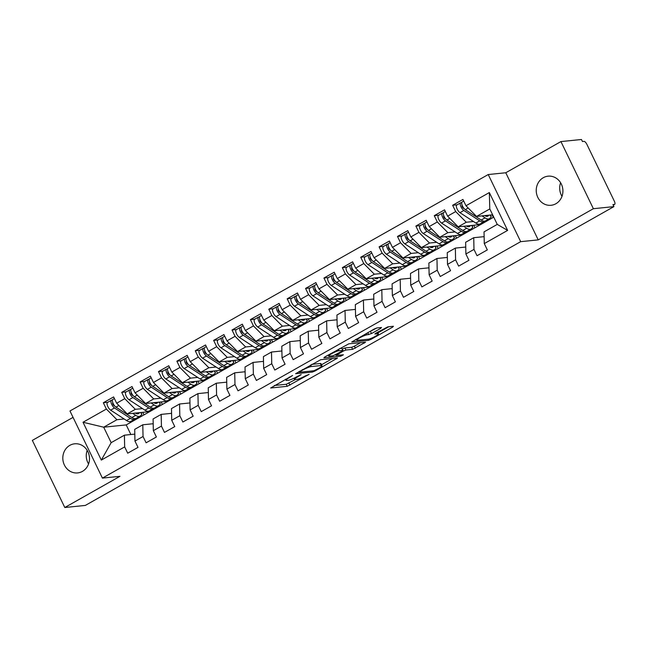 <?xml version="1.0" encoding="UTF-8"?>
<svg xmlns="http://www.w3.org/2000/svg" width="647" height="647" viewBox="0 0 647 647"><rect width="100%" height="100%" fill="white"/><g stroke="black" fill="none" stroke-linecap="round" stroke-linejoin="round"><path stroke-width="0.97" d="M292.614 375.454L270.648 387.998L287.219 386.316L309.12 374.362L305.344 375.899A7.182 1.1 154.2 0 1 296.625 379.457L295.242 379.603A7.182 1.1 154.2 0 1 294.555 379.457A7.182 1.1 154.2 0 1 298.073 376.635L301.17 374.581L296.787 376.764A7.182 1.1 154.2 0 1 288.061 380.331L286.686 380.468A7.182 1.1 154.2 0 1 285.99 380.331A7.182 1.1 154.2 0 1 289.508 377.5L292.614 375.454M543.278 177.715A14.63 13.328 -95.8 0 0 536.832 194.804A14.63 13.328 -95.8 0 0 551.058 205.285A14.63 13.328 -95.8 0 0 555.87 203.748A14.63 13.328 -95.8 0 0 562.316 186.66A14.63 13.328 -95.8 0 0 548.098 176.17A14.63 13.328 -95.8 0 0 543.278 177.715M560.609 182.737A14.63 13.328 -95.8 0 0 561.992 196.34M69.86 445.338A14.63 13.328 -95.8 0 0 63.406 462.427A14.63 13.328 -95.8 0 0 77.632 472.917A14.63 13.328 -95.8 0 0 82.444 471.372A14.63 13.328 -95.8 0 0 88.898 454.283A14.63 13.328 -95.8 0 0 74.672 443.802A14.63 13.328 -95.8 0 0 69.86 445.338M87.183 450.361A14.63 13.328 -95.8 0 0 88.566 463.972M380.614 328.417L381.495 327.487L376.845 327.964L374.12 329.072L351.725 341.996L368.515 340.354L371.241 339.238L392.535 327.204L393.425 326.274L387.804 326.848L375.964 333.116L374.864 333.998L377.864 333.755A6.001 0.922 154.2 0 1 378.446 333.876A6.001 0.922 154.2 0 1 374.5 336.78A6.001 0.922 154.2 0 1 368.216 339.214L357.306 340.322A6.001 0.922 154.2 0 1 356.723 340.209A6.001 0.922 154.2 0 1 360.67 337.297A6.001 0.922 154.2 0 1 366.954 334.863L371.499 333.569L380.614 328.417L380.226 327.617M73.054 417.372L32.35 440.381L64.797 507.507L85.339 505.42L613.922 206.619L612.935 204.581L614.44 204.428A3.429 1.31 60.5 0 0 614.65 204.363A3.429 1.31 60.5 0 0 614.367 201.233L586.837 144.281A3.429 1.31 60.5 0 0 583.958 141.37L582.454 141.523L581.467 139.493L560.925 141.58L505.776 172.757L488.234 174.536L520.681 241.663L538.223 239.883L593.38 208.706L613.922 206.619M64.797 507.507L119.954 476.329L102.412 478.109L520.681 241.663M320.726 359.692L295.606 373.723L312.396 372.082L315.121 370.966L337.516 358.05L320.726 359.692M324.77 356.974L348.79 343.824L365.571 342.182L352.639 349.331L345.919 350.019L343.193 351.127L336.044 355.429L343.411 354.791L340.734 356.19L323.88 357.904L324.77 356.974M493.329 217.384L492.108 214.844M474.947 227.776L473.717 225.237M456.556 238.169L455.334 235.629M438.173 248.561L436.951 246.022M419.79 258.954L418.56 256.422M401.407 269.346L400.178 266.815M383.016 279.739L381.795 277.207M364.633 290.131L363.404 287.6M346.25 300.523L345.021 297.992M327.859 310.924L326.638 308.384M309.476 321.316L308.255 318.777M291.093 331.709L289.864 329.169M272.702 342.101L271.481 339.562M254.32 352.494L253.098 349.962M235.937 362.886L234.707 360.355M217.554 373.279L216.324 370.747M199.163 383.671L197.942 381.14M180.78 394.063L179.551 391.532M162.397 404.456L161.168 401.924M488.234 174.536L69.965 410.982L102.412 478.109M137.431 417.638L139.453 417.428L126.214 424.917L103.698 427.198L83.018 422.256L101.312 460.09L124.661 446.891L127.71 453.191L138.005 447.376L134.956 441.068L143.044 436.499L146.093 442.799L156.388 436.984L153.339 430.676L161.435 426.106L164.475 432.406L174.779 426.591L171.73 420.283L179.817 415.706L182.866 422.014L193.162 416.199L190.113 409.891L198.2 405.313L201.249 411.621L211.545 405.798L208.496 399.498L216.583 394.921L219.632 401.229L229.928 395.406L226.887 389.106L234.974 384.528L238.023 390.837L248.319 385.014L245.27 378.713L253.357 374.136L256.406 380.444L266.701 374.621L263.652 368.313L271.74 363.743L274.789 370.052L285.084 364.229L282.035 357.92L290.131 353.351L293.18 359.659L303.475 353.836L300.426 347.528L308.514 342.959L311.563 349.259L321.858 343.444L318.809 337.136L326.897 332.566L329.946 338.866L340.241 333.051L337.192 326.743L345.288 322.174L348.329 328.474L358.632 322.659L355.583 316.351L363.671 311.773L366.72 318.081L377.015 312.258L373.966 305.958L382.053 301.381L385.102 307.689L395.398 301.866L392.349 295.566L400.436 290.988L403.485 297.296L413.781 291.473L410.74 285.173L418.827 280.596L421.876 286.904L432.172 281.081L429.123 274.773L437.21 270.203L440.259 276.512L450.555 270.689L447.506 264.38L455.593 259.811L458.642 266.119L468.938 260.296L465.889 253.988L473.984 249.418L477.033 255.727L487.328 249.904L484.279 243.595L484.029 231.885L497.268 224.404L489.795 208.941L476.556 216.43L492.618 214.796M83.018 422.256L106.367 409.058L116.937 419.717L124.159 418.981M107.766 402.297L103.326 402.749L106.367 409.058M103.326 402.749L113.621 396.926L116.662 403.235L124.758 398.665L135.32 409.325L142.542 408.589M126.149 391.904L121.709 392.357L124.758 398.665M121.709 392.357L132.004 386.534L135.053 392.842L143.141 388.265L153.711 398.932L160.925 398.196M144.54 381.512L140.092 381.965L143.141 388.265M140.092 381.965L150.387 376.142L153.436 382.45L161.524 377.872L172.094 388.54L179.316 387.804M162.923 371.119L158.475 371.572L161.524 377.872M158.475 371.572L168.77 365.749L171.819 372.057L179.915 367.48L190.477 378.147L197.699 377.411M181.306 360.727L176.866 361.18L179.915 367.48M176.866 361.18L187.161 355.357L190.21 361.665L198.297 357.087L208.868 367.755L216.082 367.019M199.697 350.334L195.248 350.779L198.297 357.087M195.248 350.779L205.544 344.964L208.593 351.264L216.68 346.695L227.251 357.362L234.473 356.626M218.079 339.934L213.631 340.387L216.68 346.695M213.631 340.387L223.927 334.572L226.976 340.872L235.071 336.303L245.634 346.962L252.856 346.234M236.462 329.541L232.022 329.994L235.071 336.303M232.022 329.994L242.318 324.179L245.367 330.48L253.454 325.91L264.016 336.569L271.239 335.842M254.853 319.149L250.405 319.602L253.454 325.91M250.405 319.602L260.701 313.779L263.75 320.087L271.837 315.518L282.407 326.177L289.63 325.441M273.236 308.756L268.788 309.209L271.837 315.518M268.788 309.209L279.083 303.386L282.132 309.695L290.22 305.125L300.79 315.785L308.012 315.049M291.619 298.364L287.179 298.817L290.22 305.125M287.179 298.817L297.474 292.994L300.523 299.302L308.611 294.725L319.173 305.392L326.395 304.656M310.01 287.972L305.562 288.425L308.611 294.725M305.562 288.425L315.857 282.602L318.906 288.91L326.994 284.332L337.564 295L344.778 294.264M328.393 277.579L323.945 278.032L326.994 284.332M323.945 278.032L334.24 272.209L337.289 278.517L345.377 273.94L355.947 284.607L363.169 283.871M346.776 267.187L342.328 267.64L345.377 273.94M342.328 267.64L352.623 261.817L355.672 268.125L363.768 263.547L374.33 274.215L381.552 273.479M365.159 256.794L360.719 257.239L363.768 263.547M360.719 257.239L371.014 251.424L374.063 257.732L382.151 253.155L392.721 263.822L399.935 263.086M383.55 246.402L379.102 246.847L382.151 253.155M379.102 246.847L389.397 241.032L392.446 247.332L400.533 242.762L411.104 253.422L418.326 252.694M401.933 236.001L397.484 236.454L400.533 242.762M397.484 236.454L407.78 230.639L410.829 236.939L418.924 232.37L429.487 243.029L436.709 242.302M420.315 225.609L415.875 226.062L418.924 232.37M415.875 226.062L426.171 220.247L429.22 226.547L437.307 221.978L447.87 232.637L455.092 231.909M438.706 215.216L434.258 215.669L437.307 221.978M434.258 215.669L444.554 209.846L447.603 216.155L455.69 211.585L466.261 222.244L473.483 221.509M457.089 204.824L452.641 205.277L455.69 211.585M452.641 205.277L462.937 199.454L465.986 205.762L489.334 192.563L507.628 230.397L484.279 243.595M484.126 236.648L473.733 237.708L465.646 242.277L465.889 253.988M473.984 249.418L473.733 237.708M465.986 205.762L476.556 216.43M489.795 208.941L489.334 192.563M465.743 247.041L455.351 248.1L447.255 252.67L447.506 264.38M455.593 259.811L455.351 248.1M486.754 220.166L488.768 219.956L139.453 417.428M466.261 222.244L458.173 226.822L480.681 224.533M447.603 216.155L458.173 226.822M447.36 257.433L436.96 258.493L428.872 263.062L429.123 274.773M437.21 270.203L436.96 258.493M468.371 230.558L470.385 230.348M447.87 232.637L439.782 237.214L462.298 234.926M429.22 226.547L439.782 237.214M428.977 267.826L418.577 268.885L410.489 273.455L410.74 285.173M418.827 280.596L418.577 268.885M449.98 240.951L452.002 240.749M429.487 243.029L421.399 247.607L443.907 245.318M410.829 236.939L421.399 247.607M410.586 278.218L400.194 279.278L392.098 283.855L392.349 295.566M400.436 290.988L400.194 279.278M431.598 251.343L433.611 251.141M411.104 253.422L403.016 257.999L425.524 255.711M392.446 247.332L403.016 257.999M392.203 288.619L381.803 289.67L373.715 294.248L373.966 305.958M382.053 301.381L381.803 289.67M413.215 261.736L415.228 261.534M392.721 263.822L384.625 268.392L407.141 266.103M374.063 257.732L384.625 268.392M373.82 299.011L363.42 300.062L355.332 304.64L355.583 316.351M363.671 311.773L363.42 300.062M394.832 272.128L396.846 271.926M374.33 274.215L366.242 278.784L388.758 276.495M355.672 268.125L366.242 278.784M355.429 309.403L345.037 310.455L336.941 315.032L337.192 326.743M345.288 322.174L345.037 310.455M376.441 282.521L378.455 282.318M355.947 284.607L347.86 289.177L370.367 286.888M337.289 278.517L347.86 289.177M337.047 319.796L326.646 320.855L318.559 325.425L318.809 337.136M326.897 332.566L326.646 320.855M358.058 292.913L360.072 292.711M337.564 295L329.469 299.569L351.984 297.288M318.906 288.91L329.469 299.569M318.664 330.188L308.263 331.248L300.176 335.817L300.426 347.528M308.514 342.959L308.263 331.248M339.675 303.314L341.689 303.103M319.173 305.392L311.086 309.962L333.601 307.681M300.523 299.302L311.086 309.962M300.273 340.581L289.88 341.64L281.793 346.21L282.035 357.92M290.131 353.351L289.88 341.64M321.284 313.706L323.306 313.496M300.79 315.785L292.703 320.362L315.21 318.073M282.132 309.695L292.703 320.362M281.89 350.973L271.497 352.033L263.402 356.602L263.652 368.313M271.74 363.743L271.497 352.033M302.901 324.098L304.915 323.888M282.407 326.177L274.32 330.754L296.827 328.466M263.75 320.087L274.32 330.754M263.507 361.366L253.106 362.425L245.019 366.995L245.27 378.713M253.357 374.136L253.106 362.425M284.518 334.491L286.532 334.281M264.016 336.569L255.929 341.147L278.445 338.858M245.367 330.48L255.929 341.147M245.124 371.758L234.724 372.818L226.636 377.387L226.887 389.106M234.974 384.528L234.724 372.818M266.127 344.883L268.149 344.681M245.634 346.962L237.546 351.539L260.054 349.251M226.976 340.872L237.546 351.539M226.733 382.159L216.341 383.21L208.245 387.788L208.496 399.498M216.583 394.921L216.341 383.21M247.744 355.276L249.758 355.074M227.251 357.362L219.163 361.932L241.671 359.643M208.593 351.264L219.163 361.932M208.35 392.551L197.95 393.602L189.862 398.18L190.113 409.891M198.2 405.313L197.95 393.602M229.362 365.668L231.375 365.466M208.868 367.755L200.772 372.324L223.288 370.035M190.21 361.665L200.772 372.324M189.967 402.944L179.567 403.995L171.479 408.572L171.73 420.283M179.817 415.706L179.567 403.995M210.971 376.061L212.992 375.858M190.477 378.147L182.389 382.717L204.905 380.428M171.819 372.057L182.389 382.717M171.576 413.336L161.184 414.387L153.088 418.965L153.339 430.676M161.435 426.106L161.184 414.387M192.588 386.453L194.601 386.251M172.094 388.54L164.006 393.109L186.514 390.82M153.436 382.45L164.006 393.109M153.193 423.728L142.793 424.788L134.705 429.357L134.956 441.068M143.044 436.499L142.793 424.788M174.205 396.846L176.219 396.643M153.711 398.932L145.615 403.502L168.131 401.221M135.053 392.842L145.615 403.502M144.006 414.856L142.785 412.317M134.811 434.121L124.41 435.18L111.171 442.661L101.312 460.09M124.661 446.891L124.41 435.18M155.822 407.246L157.836 407.036M135.32 409.325L127.233 413.894L149.748 411.613M116.662 403.235L127.233 413.894M593.38 208.706L560.925 141.58M505.776 172.757L538.223 239.883M116.937 419.717L103.698 427.198L111.171 442.661M126.214 424.917L130.856 434.525M493.758 217.141L488.768 219.956M507.628 230.397L497.268 224.404M274.328 385.491L286.233 384.278L295.275 379.595M321.51 364.762L332.631 358.478M299.982 371.588L299.359 372.235L313.908 370.755L318.429 368.499A7.182 1.1 154.2 0 0 321.947 365.676A7.182 1.1 154.2 0 0 321.26 365.531L311.32 366.542A7.182 1.1 154.2 0 0 302.594 370.108L299.982 371.588L299.755 371.119M321.947 365.676L320.969 363.638A7.182 1.1 154.2 0 0 320.273 363.501L321.26 365.531M311.684 364.374L320.273 363.501M360.694 342.619L354.378 346.185L355.365 348.223M342.344 349.016L344.932 347.981L351.653 347.302L354.378 346.185M328.344 355.316L327.568 355.397M338.939 350.723A6.001 0.922 154.2 0 0 332.655 353.157A6.001 0.922 154.2 0 0 328.708 356.068A6.001 0.922 154.2 0 0 329.283 356.182L333.132 355.793L341.899 351.264L342.999 350.375L338.939 350.723L338.276 349.34M342.999 350.375L341.802 348.296L342.789 350.334M339.748 348.507L341.802 348.296M367.811 332.647L376.837 327.964M377.953 332.857L388.758 326.751M355.624 339.529L356.36 339.457M114.931 406.211L113.921 405.548A1.601 0.615 -119.5 0 1 112.95 404.318A1.601 0.615 -119.5 0 1 112.813 402.855A1.601 0.615 -119.5 0 1 112.861 402.838L112.74 402.927M107.766 402.369A4.569 1.755 60.5 0 0 107.491 402.45A4.569 1.755 60.5 0 0 107.863 406.623A4.569 1.755 60.5 0 0 110.645 410.141L126.537 420.542A14.404 5.516 60.5 0 0 130.791 421.391L134.649 419.207A14.404 5.516 -119.5 0 1 130.403 418.358L114.503 407.966A4.569 1.755 -119.5 0 1 111.729 404.44A4.569 1.755 -119.5 0 1 111.349 400.267A4.569 1.755 -119.5 0 1 111.624 400.186L112.408 400.097M132.675 413.344L135.733 415.35A14.404 5.516 60.5 0 0 139.987 416.191L136.121 418.374A14.404 5.516 -119.5 0 1 131.875 417.525L115.975 407.133A4.569 1.755 -119.5 0 1 113.201 403.607A4.569 1.755 -119.5 0 1 112.821 399.442L114.398 398.544M135.369 413.069A11.428 4.375 60.5 0 0 138.523 413.603A11.428 4.375 60.5 0 0 138.862 413.352L139.615 412.64M136.477 413.619L137.908 412.81M135.344 418.641L135.077 418.892A14.404 5.516 -119.5 0 1 134.649 419.207M141.127 412.487L141.919 414.444L140.739 412.527M139.987 416.191A14.404 5.516 60.5 0 0 140.407 415.875L141.919 414.444M113.662 404.48L113.063 404.545M133.314 395.818L132.303 395.155A1.601 0.615 -119.5 0 1 131.333 393.926A1.601 0.615 -119.5 0 1 131.204 392.462A1.601 0.615 -119.5 0 1 131.244 392.446L131.123 392.527M126.149 391.977A4.569 1.755 60.5 0 0 125.874 392.058A4.569 1.755 60.5 0 0 126.254 396.231A4.569 1.755 60.5 0 0 129.028 399.749L144.928 410.149A14.404 5.516 60.5 0 0 149.174 410.999L153.04 408.815A14.404 5.516 -119.5 0 1 148.786 407.966L132.886 397.565A4.569 1.755 -119.5 0 1 130.112 394.047A4.569 1.755 -119.5 0 1 129.74 389.874A4.569 1.755 -119.5 0 1 130.007 389.793L130.791 389.704M151.058 402.952L154.115 404.949A14.404 5.516 60.5 0 0 158.369 405.798L154.512 407.982A14.404 5.516 -119.5 0 1 150.258 407.133L134.358 396.74A4.569 1.755 -119.5 0 1 131.584 393.214A4.569 1.755 -119.5 0 1 131.212 389.049L132.789 388.151M153.751 402.677A11.428 4.375 60.5 0 0 156.906 403.21A11.428 4.375 60.5 0 0 157.245 402.96L157.997 402.248M154.868 403.227L156.291 402.418M153.727 408.249L153.46 408.5A14.404 5.516 -119.5 0 1 153.04 408.815M159.51 402.094L160.302 404.051L159.122 402.135M158.369 405.798A14.404 5.516 60.5 0 0 158.798 405.483L160.302 404.051M132.045 394.088L131.454 394.152M151.697 385.426L150.686 384.763A1.601 0.615 -119.5 0 1 149.716 383.534A1.601 0.615 -119.5 0 1 149.586 382.07A1.601 0.615 -119.5 0 1 149.627 382.053L149.514 382.134M144.532 381.576A4.569 1.755 60.5 0 0 144.265 381.665A4.569 1.755 60.5 0 0 144.637 385.838A4.569 1.755 60.5 0 0 147.411 389.357L163.311 399.757A14.404 5.516 60.5 0 0 167.565 400.606L171.423 398.423A14.404 5.516 -119.5 0 1 167.169 397.573L151.277 387.173A4.569 1.755 -119.5 0 1 148.495 383.655A4.569 1.755 -119.5 0 1 148.123 379.482A4.569 1.755 -119.5 0 1 148.398 379.401L149.174 379.304M169.441 392.559L172.506 394.557A14.404 5.516 60.5 0 0 176.752 395.406L172.895 397.59A14.404 5.516 -119.5 0 1 168.641 396.74L152.749 386.348A4.569 1.755 -119.5 0 1 149.967 382.822A4.569 1.755 -119.5 0 1 149.594 378.649L151.172 377.759M172.134 392.284A11.428 4.375 60.5 0 0 175.288 392.818A11.428 4.375 60.5 0 0 175.628 392.567L176.38 391.856M173.25 392.834L174.682 392.025M172.118 397.848L171.851 398.107A14.404 5.516 -119.5 0 1 171.423 398.423M177.901 391.702L178.693 393.659L177.513 391.742M176.752 395.406A14.404 5.516 60.5 0 0 177.181 395.091L178.693 393.659M150.436 383.687L149.837 383.76M170.08 375.034L169.077 374.37A1.601 0.615 -119.5 0 1 168.099 373.141A1.601 0.615 -119.5 0 1 167.969 371.677A1.601 0.615 -119.5 0 1 168.018 371.661L167.896 371.742M162.923 371.184A4.569 1.755 60.5 0 0 162.648 371.273A4.569 1.755 60.5 0 0 163.02 375.446A4.569 1.755 60.5 0 0 165.802 378.964L181.694 389.365A14.404 5.516 60.5 0 0 185.948 390.214L189.806 388.03A14.404 5.516 -119.5 0 1 185.56 387.181L169.66 376.78A4.569 1.755 -119.5 0 1 166.886 373.262A4.569 1.755 -119.5 0 1 166.505 369.089A4.569 1.755 -119.5 0 1 166.78 369L167.565 368.911M187.832 382.167L190.889 384.164A14.404 5.516 60.5 0 0 195.143 385.014L191.277 387.197A14.404 5.516 -119.5 0 1 187.032 386.348L171.131 375.947A4.569 1.755 -119.5 0 1 168.357 372.429A4.569 1.755 -119.5 0 1 167.977 368.256L169.554 367.367M190.525 381.892A11.428 4.375 60.5 0 0 193.679 382.426A11.428 4.375 60.5 0 0 194.011 382.175L194.771 381.463M191.633 382.442L193.065 381.633M190.501 387.456L190.234 387.715A14.404 5.516 -119.5 0 1 189.806 388.03M196.284 381.309L197.076 383.267L195.895 381.342M195.143 385.014A14.404 5.516 60.5 0 0 195.564 384.698L197.076 383.267M168.818 373.295L168.22 373.368M188.471 364.641L187.46 363.978A1.601 0.615 -119.5 0 1 186.49 362.741A1.601 0.615 -119.5 0 1 186.36 361.285A1.601 0.615 -119.5 0 1 186.401 361.269L186.279 361.349M181.306 360.791A4.569 1.755 60.5 0 0 181.031 360.88A4.569 1.755 60.5 0 0 181.411 365.054A4.569 1.755 60.5 0 0 184.185 368.572L200.085 378.972A14.404 5.516 60.5 0 0 204.331 379.813L208.197 377.638A14.404 5.516 -119.5 0 1 203.942 376.789L188.042 366.388A4.569 1.755 -119.5 0 1 185.268 362.87A4.569 1.755 -119.5 0 1 184.896 358.697A4.569 1.755 -119.5 0 1 185.163 358.608L185.948 358.519M206.215 371.774L209.272 373.772A14.404 5.516 60.5 0 0 213.526 374.621L209.668 376.805A14.404 5.516 -119.5 0 1 205.414 375.956L189.514 365.555A4.569 1.755 -119.5 0 1 186.74 362.037A4.569 1.755 -119.5 0 1 186.368 357.864L187.945 356.974M208.908 371.499A11.428 4.375 60.5 0 0 212.062 372.033A11.428 4.375 60.5 0 0 212.402 371.782L213.154 371.071M210.024 372.049L211.448 371.241M208.884 377.064L208.617 377.322A14.404 5.516 -119.5 0 1 208.197 377.638M214.667 370.917L215.459 372.874L214.278 370.949M213.526 374.621A14.404 5.516 60.5 0 0 213.947 374.306L215.459 372.874M187.201 362.902L186.611 362.975M206.854 354.241L205.843 353.585A1.601 0.615 -119.5 0 1 204.873 352.348A1.601 0.615 -119.5 0 1 204.743 350.892A1.601 0.615 -119.5 0 1 204.784 350.868L204.67 350.957M199.688 350.399A4.569 1.755 60.5 0 0 199.422 350.488A4.569 1.755 60.5 0 0 199.794 354.661A4.569 1.755 60.5 0 0 202.568 358.179L218.468 368.58A14.404 5.516 60.5 0 0 222.722 369.421L226.579 367.245A14.404 5.516 -119.5 0 1 222.325 366.396L206.433 355.996A4.569 1.755 -119.5 0 1 203.651 352.478A4.569 1.755 -119.5 0 1 203.279 348.304A4.569 1.755 -119.5 0 1 203.554 348.215L204.331 348.126M224.598 361.382L227.663 363.379A14.404 5.516 60.5 0 0 231.909 364.229L228.051 366.412A14.404 5.516 -119.5 0 1 223.797 365.563L207.897 355.163A4.569 1.755 -119.5 0 1 205.123 351.644A4.569 1.755 -119.5 0 1 204.751 347.471L206.328 346.582M227.291 361.107A11.428 4.375 60.5 0 0 230.445 361.641A11.428 4.375 60.5 0 0 230.785 361.39L231.537 360.67M228.407 361.657L229.839 360.848M227.275 366.671L227.008 366.922A14.404 5.516 -119.5 0 1 226.579 367.245M233.057 360.516L233.842 362.482L232.669 360.557M231.909 364.229A14.404 5.516 60.5 0 0 232.338 363.913L233.842 362.482M205.592 352.51L204.994 352.583M225.237 343.848L224.226 343.193A1.601 0.615 -119.5 0 1 223.255 341.956A1.601 0.615 -119.5 0 1 223.126 340.5A1.601 0.615 -119.5 0 1 223.175 340.476L223.053 340.565M218.079 340.007A4.569 1.755 60.5 0 0 217.804 340.096A4.569 1.755 60.5 0 0 218.176 344.261A4.569 1.755 60.5 0 0 220.95 347.787L236.851 358.179A14.404 5.516 60.5 0 0 241.105 359.028L244.962 356.845A14.404 5.516 -119.5 0 1 240.716 356.004L224.816 345.603A4.569 1.755 -119.5 0 1 222.042 342.085A4.569 1.755 -119.5 0 1 221.662 337.912A4.569 1.755 -119.5 0 1 221.937 337.823L222.722 337.734M242.989 350.989L246.046 352.987A14.404 5.516 60.5 0 0 250.3 353.836L246.434 356.02A14.404 5.516 -119.5 0 1 242.18 355.171L226.288 344.77A4.569 1.755 -119.5 0 1 223.506 341.252A4.569 1.755 -119.5 0 1 223.134 337.079L224.711 336.189M245.674 350.714A11.428 4.375 60.5 0 0 248.836 351.248A11.428 4.375 60.5 0 0 249.168 350.998L249.928 350.278M246.79 351.264L248.222 350.456M245.658 356.279L245.391 356.529A14.404 5.516 -119.5 0 1 244.962 356.845M251.44 350.124L252.233 352.089L251.052 350.164M250.3 353.836A14.404 5.516 60.5 0 0 250.721 353.521L252.233 352.089M223.975 342.117L223.377 342.19M243.628 333.456L242.617 332.801A1.601 0.615 -119.5 0 1 241.646 331.563A1.601 0.615 -119.5 0 1 241.509 330.107A1.601 0.615 -119.5 0 1 241.557 330.083L241.436 330.172M236.462 329.614A4.569 1.755 60.5 0 0 236.187 329.703A4.569 1.755 60.5 0 0 236.559 333.868A4.569 1.755 60.5 0 0 239.341 337.394L255.242 347.787A14.404 5.516 60.5 0 0 259.487 348.636L263.353 346.452A14.404 5.516 -119.5 0 1 259.099 345.603L243.199 335.211A4.569 1.755 -119.5 0 1 240.425 331.693A4.569 1.755 -119.5 0 1 240.053 327.519A4.569 1.755 -119.5 0 1 240.32 327.431L241.105 327.342M261.372 340.589L264.429 342.595A14.404 5.516 60.5 0 0 268.683 343.444L264.817 345.619A14.404 5.516 -119.5 0 1 260.571 344.778L244.671 334.378A4.569 1.755 -119.5 0 1 241.897 330.86A4.569 1.755 -119.5 0 1 241.517 326.686L243.094 325.797M264.065 340.322A11.428 4.375 60.5 0 0 267.219 340.856A11.428 4.375 60.5 0 0 267.559 340.605L268.311 339.885M265.181 340.864L266.604 340.063M264.041 345.886L263.774 346.137A14.404 5.516 -119.5 0 1 263.353 346.452M269.823 339.732L270.616 341.689L269.435 339.772M268.683 343.444A14.404 5.516 60.5 0 0 269.103 343.128L270.616 341.689M242.358 331.725L241.76 331.79M262.011 323.063L261 322.4A1.601 0.615 -119.5 0 1 260.029 321.171A1.601 0.615 -119.5 0 1 259.9 319.715A1.601 0.615 -119.5 0 1 259.94 319.691L259.819 319.78M254.845 319.222A4.569 1.755 60.5 0 0 254.57 319.311A4.569 1.755 60.5 0 0 254.95 323.476A4.569 1.755 60.5 0 0 257.724 327.002L273.624 337.394A14.404 5.516 60.5 0 0 277.87 338.244L281.736 336.06A14.404 5.516 -119.5 0 1 277.482 335.211L261.582 324.818A4.569 1.755 -119.5 0 1 258.808 321.292A4.569 1.755 -119.5 0 1 258.436 317.127A4.569 1.755 -119.5 0 1 258.711 317.038L259.487 316.949M279.755 330.196L282.812 332.202A14.404 5.516 60.5 0 0 287.066 333.051L283.208 335.227A14.404 5.516 -119.5 0 1 278.954 334.386L263.054 323.985A4.569 1.755 -119.5 0 1 260.28 320.467A4.569 1.755 -119.5 0 1 259.908 316.294L261.485 315.404M282.448 329.921A11.428 4.375 60.5 0 0 285.602 330.463A11.428 4.375 60.5 0 0 285.942 330.213L286.694 329.493M283.564 330.471L284.987 329.671M282.424 335.494L282.157 335.744A14.404 5.516 -119.5 0 1 281.736 336.06M288.206 329.339L288.999 331.296L287.818 329.38M287.066 333.051A14.404 5.516 60.5 0 0 287.494 332.728L288.999 331.296M260.749 321.333L260.151 321.397M280.394 312.671L279.383 312.008A1.601 0.615 -119.5 0 1 278.412 310.778A1.601 0.615 -119.5 0 1 278.283 309.315A1.601 0.615 -119.5 0 1 278.331 309.298L278.21 309.387M273.228 308.829A4.569 1.755 60.5 0 0 272.961 308.91A4.569 1.755 60.5 0 0 273.333 313.083A4.569 1.755 60.5 0 0 276.107 316.609L292.007 327.002A14.404 5.516 60.5 0 0 296.261 327.851L300.119 325.667A14.404 5.516 -119.5 0 1 295.873 324.818L279.973 314.426A4.569 1.755 -119.5 0 1 277.191 310.9A4.569 1.755 -119.5 0 1 276.819 306.735A4.569 1.755 -119.5 0 1 277.094 306.646L277.87 306.557M298.146 319.804L301.203 321.81A14.404 5.516 60.5 0 0 305.449 322.651L301.591 324.834A14.404 5.516 -119.5 0 1 297.337 323.985L281.445 313.593A4.569 1.755 -119.5 0 1 278.663 310.067A4.569 1.755 -119.5 0 1 278.291 305.902L279.868 305.012M300.831 319.529A11.428 4.375 60.5 0 0 303.993 320.063A11.428 4.375 60.5 0 0 304.325 319.82L305.085 319.1M301.947 320.079L303.378 319.27M300.815 325.101L300.548 325.352A14.404 5.516 -119.5 0 1 300.119 325.667M306.597 318.947L307.39 320.904L306.209 318.987M305.449 322.651A14.404 5.516 60.5 0 0 305.877 322.335L307.39 320.904M279.132 310.94L278.533 311.005M298.785 302.278L297.774 301.615A1.601 0.615 -119.5 0 1 296.803 300.386A1.601 0.615 -119.5 0 1 296.666 298.922A1.601 0.615 -119.5 0 1 296.714 298.906L296.593 298.995M291.619 298.437A4.569 1.755 60.5 0 0 291.344 298.518A4.569 1.755 60.5 0 0 291.716 302.691A4.569 1.755 60.5 0 0 294.498 306.209L310.39 316.609A14.404 5.516 60.5 0 0 314.644 317.459L318.502 315.275A14.404 5.516 -119.5 0 1 314.256 314.426L298.356 304.033A4.569 1.755 -119.5 0 1 295.582 300.507A4.569 1.755 -119.5 0 1 295.202 296.334A4.569 1.755 -119.5 0 1 295.477 296.253L296.261 296.164M316.529 309.412L319.586 311.409A14.404 5.516 60.5 0 0 323.84 312.258L319.974 314.442A14.404 5.516 -119.5 0 1 315.728 313.593L299.828 303.2A4.569 1.755 -119.5 0 1 297.054 299.674A4.569 1.755 -119.5 0 1 296.674 295.509L298.251 294.611M319.222 309.137A11.428 4.375 60.5 0 0 322.376 309.67A11.428 4.375 60.5 0 0 322.716 309.42L323.468 308.708M320.33 309.687L321.761 308.878M319.197 314.709L318.931 314.96A14.404 5.516 -119.5 0 1 318.502 315.275M324.98 308.554L325.773 310.511L324.592 308.595M323.84 312.258A14.404 5.516 60.5 0 0 324.26 311.943L325.773 310.511M297.515 300.548L296.916 300.612M317.167 291.886L316.157 291.223A1.601 0.615 -119.5 0 1 315.186 289.993A1.601 0.615 -119.5 0 1 315.057 288.53A1.601 0.615 -119.5 0 1 315.097 288.513L314.976 288.594M310.002 288.044A4.569 1.755 60.5 0 0 309.727 288.125A4.569 1.755 60.5 0 0 310.107 292.298A4.569 1.755 60.5 0 0 312.881 295.816L328.781 306.217A14.404 5.516 60.5 0 0 333.027 307.066L336.893 304.883A14.404 5.516 -119.5 0 1 332.639 304.033L316.739 293.633A4.569 1.755 -119.5 0 1 313.965 290.115A4.569 1.755 -119.5 0 1 313.593 285.942A4.569 1.755 -119.5 0 1 313.86 285.861L314.644 285.764M334.911 299.019L337.969 301.017A14.404 5.516 60.5 0 0 342.223 301.866L338.365 304.05A14.404 5.516 -119.5 0 1 334.111 303.2L318.211 292.808A4.569 1.755 -119.5 0 1 315.437 289.282A4.569 1.755 -119.5 0 1 315.065 285.117L316.642 284.219M337.605 298.744A11.428 4.375 60.5 0 0 340.759 299.278A11.428 4.375 60.5 0 0 341.098 299.027L341.851 298.316M338.721 299.294L340.144 298.485M337.58 304.308L337.313 304.567A14.404 5.516 -119.5 0 1 336.893 304.883M343.363 298.162L344.155 300.119L342.975 298.202M342.223 301.866A14.404 5.516 60.5 0 0 342.651 301.551L344.155 300.119M315.898 290.155L315.307 290.22M335.55 281.494L334.539 280.83A1.601 0.615 -119.5 0 1 333.569 279.601A1.601 0.615 -119.5 0 1 333.44 278.137A1.601 0.615 -119.5 0 1 333.48 278.121L333.367 278.202M328.385 277.644A4.569 1.755 60.5 0 0 328.118 277.733A4.569 1.755 60.5 0 0 328.49 281.906A4.569 1.755 60.5 0 0 331.264 285.424L347.164 295.825A14.404 5.516 60.5 0 0 351.418 296.674L355.276 294.49A14.404 5.516 -119.5 0 1 351.022 293.641L335.13 283.24A4.569 1.755 -119.5 0 1 332.348 279.722A4.569 1.755 -119.5 0 1 331.976 275.549A4.569 1.755 -119.5 0 1 332.251 275.468L333.027 275.371M353.294 288.627L356.36 290.624A14.404 5.516 60.5 0 0 360.605 291.473L356.748 293.657A14.404 5.516 -119.5 0 1 352.494 292.808L336.602 282.415A4.569 1.755 -119.5 0 1 333.82 278.889A4.569 1.755 -119.5 0 1 333.448 274.716L335.025 273.827M355.987 288.352A11.428 4.375 60.5 0 0 359.142 288.885A11.428 4.375 60.5 0 0 359.481 288.635L360.233 287.923M357.104 288.902L358.535 288.093M355.971 293.916L355.704 294.175A14.404 5.516 -119.5 0 1 355.276 294.49M361.754 287.769L362.546 289.727L361.366 287.81M360.605 291.473A14.404 5.516 60.5 0 0 361.034 291.158L362.546 289.727M334.289 279.755L333.69 279.827M353.933 271.101L352.93 270.438A1.601 0.615 -119.5 0 1 351.952 269.209A1.601 0.615 -119.5 0 1 351.822 267.745A1.601 0.615 -119.5 0 1 351.871 267.729L351.75 267.809M346.776 267.251A4.569 1.755 60.5 0 0 346.501 267.34A4.569 1.755 60.5 0 0 346.873 271.514A4.569 1.755 60.5 0 0 349.655 275.032L365.547 285.432A14.404 5.516 60.5 0 0 369.801 286.281L373.659 284.098A14.404 5.516 -119.5 0 1 369.413 283.249L353.513 272.848A4.569 1.755 -119.5 0 1 350.739 269.33A4.569 1.755 -119.5 0 1 350.359 265.157A4.569 1.755 -119.5 0 1 350.634 265.068L351.418 264.979M371.685 278.234L374.742 280.232A14.404 5.516 60.5 0 0 378.996 281.081L375.131 283.265A14.404 5.516 -119.5 0 1 370.885 282.415L354.985 272.015A4.569 1.755 -119.5 0 1 352.211 268.497A4.569 1.755 -119.5 0 1 351.831 264.324L353.408 263.434M374.378 277.959A11.428 4.375 60.5 0 0 377.533 278.493A11.428 4.375 60.5 0 0 377.872 278.242L378.624 277.531M375.486 278.509L376.918 277.7M374.354 283.523L374.087 283.782A14.404 5.516 -119.5 0 1 373.659 284.098M380.137 277.377L380.929 279.334L379.749 277.409M378.996 281.081A14.404 5.516 60.5 0 0 379.417 280.766L380.929 279.334M352.672 269.362L352.073 269.435M372.324 260.709L371.313 260.045A1.601 0.615 -119.5 0 1 370.343 258.808A1.601 0.615 -119.5 0 1 370.213 257.352A1.601 0.615 -119.5 0 1 370.254 257.336L370.133 257.417M365.159 256.859A4.569 1.755 60.5 0 0 364.884 256.948A4.569 1.755 60.5 0 0 365.264 261.121A4.569 1.755 60.5 0 0 368.038 264.639L383.938 275.04A14.404 5.516 60.5 0 0 388.184 275.881L392.05 273.705A14.404 5.516 -119.5 0 1 387.796 272.856L371.896 262.456A4.569 1.755 -119.5 0 1 369.122 258.937A4.569 1.755 -119.5 0 1 368.75 254.764A4.569 1.755 -119.5 0 1 369.016 254.675L369.801 254.586M390.068 267.842L393.125 269.839A14.404 5.516 60.5 0 0 397.379 270.689L393.522 272.872A14.404 5.516 -119.5 0 1 389.268 272.023L373.368 261.623A4.569 1.755 -119.5 0 1 370.594 258.104A4.569 1.755 -119.5 0 1 370.221 253.931L371.799 253.042M392.761 267.567A11.428 4.375 60.5 0 0 395.915 268.101A11.428 4.375 60.5 0 0 396.255 267.85L397.007 267.138M393.877 268.117L395.301 267.308M392.737 273.131L392.47 273.39A14.404 5.516 -119.5 0 1 392.05 273.705M398.52 266.976L399.312 268.942L398.131 267.017M397.379 270.689A14.404 5.516 60.5 0 0 397.808 270.373L399.312 268.942M371.055 258.97L370.464 259.043M390.707 250.308L389.696 249.653A1.601 0.615 -119.5 0 1 388.726 248.416A1.601 0.615 -119.5 0 1 388.596 246.96A1.601 0.615 -119.5 0 1 388.637 246.936L388.523 247.025M383.542 246.467A4.569 1.755 60.5 0 0 383.275 246.556A4.569 1.755 60.5 0 0 383.647 250.729A4.569 1.755 60.5 0 0 386.421 254.247L402.321 264.647A14.404 5.516 60.5 0 0 406.575 265.488L410.433 263.305A14.404 5.516 -119.5 0 1 406.179 262.464L390.287 252.063A4.569 1.755 -119.5 0 1 387.504 248.545A4.569 1.755 -119.5 0 1 387.132 244.372A4.569 1.755 -119.5 0 1 387.407 244.283L388.184 244.194M408.451 257.449L411.516 259.447A14.404 5.516 60.5 0 0 415.762 260.296L411.904 262.48A14.404 5.516 -119.5 0 1 407.65 261.631L391.75 251.23A4.569 1.755 -119.5 0 1 388.976 247.712A4.569 1.755 -119.5 0 1 388.604 243.539L390.181 242.649M411.144 257.174A11.428 4.375 60.5 0 0 414.298 257.708A11.428 4.375 60.5 0 0 414.638 257.457L415.39 256.738M412.26 257.724L413.692 256.916M411.128 262.739L410.861 262.989A14.404 5.516 -119.5 0 1 410.433 263.305M416.911 256.584L417.695 258.549L416.522 256.624M415.762 260.296A14.404 5.516 60.5 0 0 416.191 259.981L417.695 258.549M389.445 248.577L388.847 248.65M409.09 239.916L408.087 239.261A1.601 0.615 -119.5 0 1 407.109 238.023A1.601 0.615 -119.5 0 1 406.979 236.567A1.601 0.615 -119.5 0 1 407.028 236.543L406.906 236.632M401.933 236.074A4.569 1.755 60.5 0 0 401.658 236.163A4.569 1.755 60.5 0 0 402.03 240.328A4.569 1.755 60.5 0 0 404.812 243.854L420.704 254.247A14.404 5.516 60.5 0 0 424.958 255.096L428.815 252.912A14.404 5.516 -119.5 0 1 424.569 252.071L408.669 241.671A4.569 1.755 -119.5 0 1 405.895 238.153A4.569 1.755 -119.5 0 1 405.515 233.979A4.569 1.755 -119.5 0 1 405.79 233.89L406.575 233.802M426.842 247.049L429.899 249.055A14.404 5.516 60.5 0 0 434.153 249.904L430.287 252.087A14.404 5.516 -119.5 0 1 426.041 251.238L410.141 240.838A4.569 1.755 -119.5 0 1 407.359 237.32A4.569 1.755 -119.5 0 1 406.987 233.146L408.564 232.257M429.527 246.782A11.428 4.375 60.5 0 0 432.689 247.316A11.428 4.375 60.5 0 0 433.021 247.065L433.781 246.345M430.643 247.332L432.075 246.523M429.511 252.346L429.244 252.597A14.404 5.516 -119.5 0 1 428.815 252.912M435.294 246.192L436.086 248.149L434.905 246.232M434.153 249.904A14.404 5.516 60.5 0 0 434.574 249.588L436.086 248.149M407.828 238.185L407.23 238.258M427.481 229.523L426.47 228.868A1.601 0.615 -119.5 0 1 425.5 227.631A1.601 0.615 -119.5 0 1 425.362 226.175A1.601 0.615 -119.5 0 1 425.411 226.151L425.289 226.24M420.315 225.682A4.569 1.755 60.5 0 0 420.04 225.771A4.569 1.755 60.5 0 0 420.413 229.936A4.569 1.755 60.5 0 0 423.195 233.462L439.095 243.854A14.404 5.516 60.5 0 0 443.341 244.703L447.206 242.52A14.404 5.516 -119.5 0 1 442.952 241.671L427.052 231.278A4.569 1.755 -119.5 0 1 424.278 227.752A4.569 1.755 -119.5 0 1 423.906 223.587A4.569 1.755 -119.5 0 1 424.173 223.498L424.958 223.409M445.225 236.656L448.282 238.662A14.404 5.516 60.5 0 0 452.536 239.511L448.67 241.687A14.404 5.516 -119.5 0 1 444.424 240.846L428.524 230.445A4.569 1.755 -119.5 0 1 425.75 226.927A4.569 1.755 -119.5 0 1 425.37 222.754L426.947 221.864M447.918 236.39A11.428 4.375 60.5 0 0 451.072 236.923A11.428 4.375 60.5 0 0 451.412 236.673L452.164 235.953M449.034 236.931L450.458 236.131M447.894 241.954L447.627 242.204A14.404 5.516 -119.5 0 1 447.206 242.52M453.676 235.799L454.469 237.756L453.288 235.84M452.536 239.511A14.404 5.516 60.5 0 0 452.957 239.196L454.469 237.756M426.211 227.793L425.613 227.857M445.864 219.131L444.853 218.468A1.601 0.615 -119.5 0 1 443.882 217.238A1.601 0.615 -119.5 0 1 443.753 215.783A1.601 0.615 -119.5 0 1 443.793 215.758L443.672 215.847M438.698 215.289A4.569 1.755 60.5 0 0 438.431 215.37A4.569 1.755 60.5 0 0 438.803 219.543A4.569 1.755 60.5 0 0 441.577 223.069L457.478 233.462A14.404 5.516 60.5 0 0 461.723 234.311L465.589 232.127A14.404 5.516 -119.5 0 1 461.335 231.278L445.435 220.886A4.569 1.755 -119.5 0 1 442.661 217.36A4.569 1.755 -119.5 0 1 442.289 213.195A4.569 1.755 -119.5 0 1 442.564 213.106L443.341 213.017M463.608 226.264L466.673 228.27A14.404 5.516 60.5 0 0 470.919 229.111L467.061 231.294A14.404 5.516 -119.5 0 1 462.807 230.453L446.907 220.053A4.569 1.755 -119.5 0 1 444.133 216.535A4.569 1.755 -119.5 0 1 443.761 212.362L445.338 211.472M466.301 225.989A11.428 4.375 60.5 0 0 469.455 226.531A11.428 4.375 60.5 0 0 469.795 226.28L470.547 225.56M467.417 226.539L468.84 225.738M466.277 231.561L466.01 231.812A14.404 5.516 -119.5 0 1 465.589 232.127M472.059 225.407L472.852 227.364L471.671 225.447M470.919 229.111A14.404 5.516 60.5 0 0 471.348 228.795L472.852 227.364M444.602 217.4L444.004 217.465M464.247 208.738L463.236 208.075A1.601 0.615 -119.5 0 1 462.265 206.846A1.601 0.615 -119.5 0 1 462.136 205.382A1.601 0.615 -119.5 0 1 462.184 205.366L462.063 205.455M457.081 204.897A4.569 1.755 60.5 0 0 456.814 204.978A4.569 1.755 60.5 0 0 457.186 209.151A4.569 1.755 60.5 0 0 459.96 212.669L475.86 223.069A14.404 5.516 60.5 0 0 480.114 223.919L483.972 221.735A14.404 5.516 -119.5 0 1 479.726 220.886L463.826 210.493A4.569 1.755 -119.5 0 1 461.044 206.967A4.569 1.755 -119.5 0 1 460.672 202.802A4.569 1.755 -119.5 0 1 460.947 202.713L461.723 202.624M481.999 215.872L485.056 217.877A14.404 5.516 60.5 0 0 489.302 218.718L485.444 220.902A14.404 5.516 -119.5 0 1 481.19 220.053L465.298 209.66A4.569 1.755 -119.5 0 1 462.516 206.134A4.569 1.755 -119.5 0 1 462.144 201.969L463.721 201.071M484.684 215.597A11.428 4.375 60.5 0 0 487.846 216.13A11.428 4.375 60.5 0 0 488.178 215.88L488.938 215.168M485.8 216.147L487.231 215.338M484.668 221.169L484.401 221.42A14.404 5.516 -119.5 0 1 483.972 221.735M490.45 215.014L491.243 216.971L490.062 215.055M489.302 218.718A14.404 5.516 60.5 0 0 489.73 218.403L491.243 216.971M462.985 207.008L462.387 207.072M613.202 205.131L614.44 204.428M289.282 377.031L289.508 377.5M297.846 376.166L298.073 376.635M288.958 383.17L289.945 385.2M286.233 384.278L287.219 386.316M336.028 358.131L336.416 358.931M314.863 370.448L315.121 370.966M311.854 370.966L312.396 372.082M310.568 365.005L311.32 366.542M302.367 369.639L302.594 370.108M364.091 342.271L364.471 343.072M351.653 347.302L352.639 349.331M344.932 347.981L345.919 350.019M342.918 350.561L343.193 351.127M336.917 354.079L337.144 354.548M340.193 355.074L340.734 356.19M370.521 331.531L371.499 333.569M367.795 332.655L368.774 334.685M366.299 333.496L366.954 334.863M377.217 332.404L377.864 333.755M392.155 326.403L392.535 327.204M370.852 338.446L371.241 339.238M367.981 339.238L368.515 340.354M138.135 413.765L138.862 413.352M131.875 417.525L135.733 415.35M115.975 407.133L118.894 405.483M126.537 420.542L130.403 418.358M110.645 410.141L114.503 407.966M156.517 403.372L157.245 402.96M150.258 407.133L154.115 404.949M134.358 396.74L137.277 395.091M144.928 410.149L148.786 407.966M129.028 399.749L132.886 397.565M174.9 392.98L175.628 392.567M168.641 396.74L172.506 394.557M152.749 386.348L155.66 384.698M163.311 399.757L167.169 397.573M147.411 389.357L151.277 387.173M193.291 382.587L194.011 382.175M187.032 386.348L190.889 384.164M171.131 375.947L174.051 374.298M181.694 389.365L185.56 387.181M165.802 378.964L169.66 376.78M211.674 372.195L212.402 371.782M205.414 375.956L209.272 373.772M189.514 365.555L192.434 363.905M200.085 378.972L203.942 376.789M184.185 368.572L188.042 366.388M230.057 361.802L230.785 361.39M223.797 365.563L227.663 363.379M207.897 355.163L210.817 353.513M218.468 368.58L222.325 366.396M202.568 358.179L206.433 355.996M248.448 351.41L249.168 350.998M242.18 355.171L246.046 352.987M226.288 344.77L229.208 343.12M236.851 358.179L240.716 356.004M220.95 347.787L224.816 345.603M266.831 341.009L267.559 340.605M260.571 344.778L264.429 342.595M244.671 334.378L247.591 332.728M255.242 347.787L259.099 345.603M239.341 337.394L243.199 335.211M285.214 330.617L285.942 330.213M278.954 334.386L282.812 332.202M263.054 323.985L265.974 322.335M273.624 337.394L277.482 335.211M257.724 327.002L261.582 324.818M303.605 320.225L304.325 319.82M297.337 323.985L301.203 321.81M281.445 313.593L284.365 311.943M292.007 327.002L295.873 324.818M276.107 316.609L279.973 314.426M321.988 309.832L322.716 309.42M315.728 313.593L319.586 311.409M299.828 303.2L302.747 301.551M310.39 316.609L314.256 314.426M294.498 306.209L298.356 304.033M340.371 299.44L341.098 299.027M334.111 303.2L337.969 301.017M318.211 292.808L321.13 291.158M328.781 306.217L332.639 304.033M312.881 295.816L316.739 293.633M358.753 289.047L359.481 288.635M352.494 292.808L356.36 290.624M336.602 282.415L339.513 280.766M347.164 295.825L351.022 293.641M331.264 285.424L335.13 283.24M377.144 278.655L377.872 278.242M370.885 282.415L374.742 280.232M354.985 272.015L357.904 270.365M365.547 285.432L369.413 283.249M349.655 275.032L353.513 272.848M395.527 268.262L396.255 267.85M389.268 272.023L393.125 269.839M373.368 261.623L376.287 259.973M383.938 275.04L387.796 272.856M368.038 264.639L371.896 262.456M413.91 257.87L414.638 257.457M407.65 261.631L411.516 259.447M391.75 251.23L394.67 249.58M402.321 264.647L406.179 262.464M386.421 254.247L390.287 252.063M432.301 247.477L433.021 247.065M426.041 251.238L429.899 249.055M410.141 240.838L413.061 239.188M420.704 254.247L424.569 252.071M404.812 243.854L408.669 241.671M450.684 237.077L451.412 236.673M444.424 240.846L448.282 238.662M428.524 230.445L431.444 228.795M439.095 243.854L442.952 241.671M423.195 233.462L427.052 231.278M469.067 226.685L469.795 226.28M462.807 230.453L466.673 228.27M446.907 220.053L449.827 218.403M457.478 233.462L461.335 231.278M441.577 223.069L445.435 220.886M487.458 216.292L488.178 215.88M481.19 220.053L485.056 217.877M465.298 209.66L468.218 208.01M475.86 223.069L479.726 220.886M459.96 212.669L463.826 210.493M613.219 205.172L614.65 204.363M285.448 379.207L285.99 380.331M293.956 378.228L294.555 379.457M298.914 371.596L299.205 372.203M335.72 354.758L336.044 355.429M328.207 355.033L328.708 356.068M356.23 339.19L356.723 340.209M377.622 332.178L378.446 333.876M107.491 402.45L111.349 400.267M125.874 392.058L129.74 389.874M144.265 381.665L148.123 379.482M162.648 371.273L166.505 369.089M181.031 360.88L184.896 358.697M199.422 350.488L203.279 348.304M217.804 340.096L221.662 337.912M236.187 329.703L240.053 327.519M254.57 319.311L258.436 317.127M272.961 308.91L276.819 306.735M291.344 298.518L295.202 296.334M309.727 288.125L313.593 285.942M328.118 277.733L331.976 275.549M346.501 267.34L350.359 265.157M364.884 256.948L368.75 254.764M383.275 246.556L387.132 244.372M401.658 236.163L405.515 233.979M420.04 225.771L423.906 223.587M438.431 215.37L442.289 213.195M456.814 204.978L460.672 202.802"/></g></svg>
